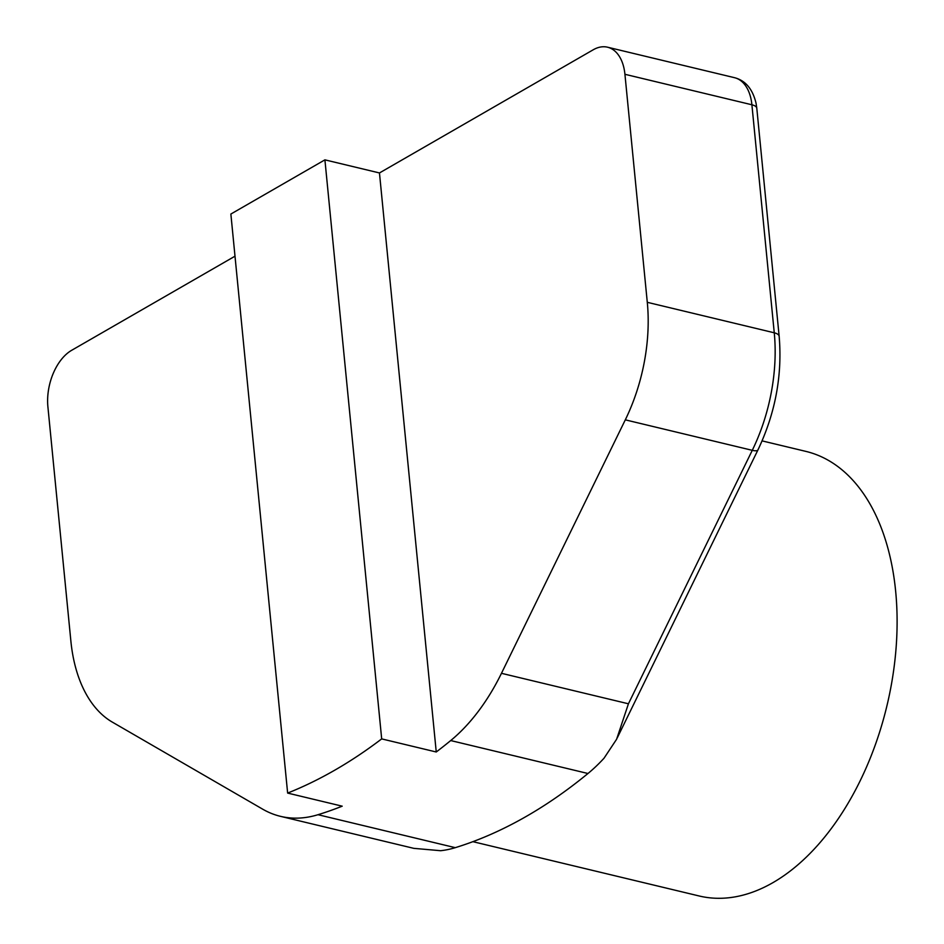 <?xml version="1.0" encoding="UTF-8"?>
<svg xmlns="http://www.w3.org/2000/svg" width="944" height="944" viewBox="0 0 944 944"><rect width="100%" height="100%" fill="white"/><g stroke="black" fill="none" stroke-linecap="round" stroke-linejoin="round"><path stroke-width="1.42" d="M450.713 740.556A177.212 107.144 -76.5 0 0 501.465 673.308L628.433 703.787L616.609 739.246L604.042 758.197A177.212 107.144 103.5 0 1 587.97 773.502L450.713 740.556A642.416 388.397 103.5 0 1 436.246 751.99L381.683 738.892A642.416 388.397 103.5 0 1 287.637 793.078L342.2 806.176A642.416 388.397 103.5 0 1 318.01 814.707L455.279 847.665A642.416 388.397 -76.5 0 0 587.97 773.502M455.279 847.665A177.212 107.144 103.5 0 1 440.6 850.709L413.802 848.349L280.521 816.348A177.212 107.144 -76.5 0 0 318.01 814.707M234.997 256.19L71.673 350.295A44.309 26.786 -76.5 0 0 47.896 406.77L70.883 641.129A141.777 85.715 -76.5 0 0 112.324 722.113L262.727 809.197A177.212 107.144 -76.5 0 0 280.521 816.348M287.637 793.078L230.867 214.04L324.913 159.855L381.683 738.892M436.246 751.99L379.464 172.953L324.913 159.855M501.465 673.308L625.306 419.844A141.777 85.715 -76.5 0 0 647.289 302.316L624.928 74.293A44.309 26.786 -76.5 0 0 607.535 47.2A44.309 26.786 -76.5 0 0 593.221 49.784L379.464 172.953M472.885 841.67L699.138 895.974A228.613 138.213 -76.5 0 0 772.983 882.616A228.613 138.213 -76.5 0 0 896.104 647.702A228.613 138.213 -76.5 0 0 805.857 451.385L762.103 440.883M628.433 703.787L752.274 450.323L625.306 419.844M617.164 738.078L757.949 449.934A13.287 3.658 -154 0 1 752.274 450.323A141.777 85.715 -76.5 0 0 774.257 332.795L751.896 104.772L624.928 74.293M647.289 302.316L774.257 332.795A13.287 5.263 -5.6 0 1 779.154 336.288C782.434 375.299 775.366 413.177 757.949 449.934M779.154 336.288L756.805 108.277A13.287 5.263 -5.6 0 0 751.896 104.772A44.309 26.786 -76.5 0 0 734.491 77.679L607.535 47.2M734.491 77.679C745.465 80.5 752.651 89.019 756.05 103.226L756.805 108.277"/></g></svg>
